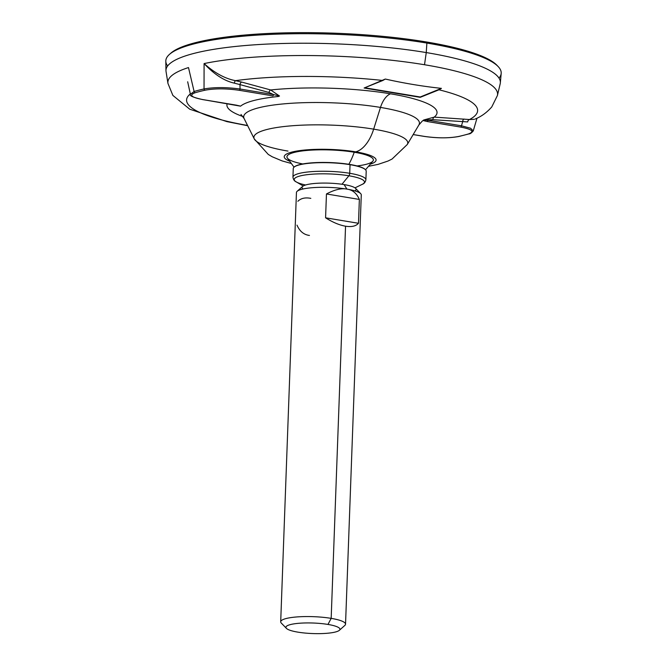 <?xml version="1.0" encoding="UTF-8"?>
<svg xmlns="http://www.w3.org/2000/svg" width="667" height="667" viewBox="0 0 667 667"><rect width="100%" height="100%" fill="white"/><g stroke="black" fill="none" stroke-linecap="round" stroke-linejoin="round"><path stroke-width="1" d="M499.008 78.106A167.809 32.725 -177.9 0 0 498.099 66.5L496.823 65.174A166.458 32.466 2.1 0 0 426.18 41.929L426.88 43.063L426.18 41.929A166.458 32.466 2.1 0 0 170.769 53.218A166.458 32.466 2.1 0 0 170.118 53.835A166.458 32.466 2.1 0 1 426.18 41.929A166.458 32.466 2.1 0 1 497.424 65.833M498.099 66.5A167.809 32.725 -177.9 0 0 426.88 43.063A167.809 32.725 -177.9 0 0 169.393 54.444A167.809 32.725 -177.9 0 0 167.642 65.958M426.88 43.063A167.809 32.725 2.1 0 1 501.184 73.462L500.333 82.875A167.309 32.625 -177.9 0 0 426.255 52.568L426.88 43.063L426.255 52.568A167.309 32.625 -177.9 0 0 254.21 44.839A167.309 32.625 -177.9 0 0 165.966 70.619L165.808 61.164A167.809 32.725 2.1 0 1 254.319 35.318A167.809 32.725 2.1 0 1 426.88 43.063M204.035 88.936A160.197 31.241 -177.9 0 0 194.105 91.479L188.486 67.567A164.957 32.174 -177.9 0 0 167.959 83.442A164.957 32.174 2.1 0 1 188.486 67.567L194.105 91.479A160.197 31.241 2.1 0 1 204.035 88.936A1.351 1.067 77.4 0 0 205.052 90.203A158.871 30.982 -177.9 0 0 195.206 92.73A1.351 1.142 -106.4 0 1 194.105 91.479L190.403 94.297L194.105 91.479A1.351 1.142 -106.4 0 0 195.206 92.73C188.761 95.081 191.329 97.374 202.926 99.6C191.329 97.374 188.761 95.081 195.206 92.73A158.871 30.982 -177.9 0 1 205.052 90.203C214.824 88.403 226.23 88.436 239.27 90.295A1.351 0.734 -80.6 0 0 240.045 89.011C226.371 87.177 214.365 87.152 204.035 88.936A1.351 1.067 77.4 0 0 205.052 90.203C214.824 88.403 226.23 88.436 239.27 90.295A1.351 0.734 -80.6 0 0 240.045 89.011L239.97 84.601L234.342 83.15C224.27 80.915 214.182 74.387 204.085 63.573L204.035 88.936C214.365 87.152 226.371 87.177 240.045 89.011L273.595 94.589A1.351 0.734 99.4 0 1 272.811 95.873L239.27 90.295L272.811 95.873A1.351 0.734 99.4 0 0 273.595 94.589L268.993 92.471L239.97 84.601L240.045 89.011L273.595 94.589L268.993 92.471L239.97 84.601A2.701 1.442 105.2 0 1 241.679 82.083L235.501 80.657A2.701 0.909 -79 0 0 234.342 83.15C224.27 80.915 214.182 74.387 204.085 63.573L204.035 88.936M247.699 125.73L226.888 121.619L189.753 109.213L172.87 95.414L167.959 83.442L166.05 71.544A167.309 32.625 2.1 0 1 252.143 44.989A167.309 32.625 2.1 0 1 426.255 52.568L424.512 64.741A164.957 32.174 -177.9 0 0 204.085 63.573C214.641 73.003 225.113 78.698 235.501 80.657C225.113 78.698 214.641 73.003 204.085 63.573A164.957 32.174 2.1 0 1 424.512 64.741A164.957 32.174 2.1 0 1 497.407 95.523A164.957 32.174 -177.9 0 0 424.512 64.741L426.255 52.568A167.309 32.625 2.1 0 1 500.192 83.792L497.407 95.523L491.762 106.945C486.86 112.506 481.357 116.517 475.246 118.984L475.263 118.976M474.337 119.318L469.485 119.535A145.614 28.398 -177.9 0 0 438.969 89.795L441.421 88.369C422.67 86.36 403.969 83.25 385.318 79.048L382.858 80.474A145.614 28.398 -177.9 0 0 235.501 80.657A145.614 28.398 2.1 0 1 382.858 80.474L364.115 88.019L420.227 97.34L364.741 87.769L420.235 96.99L441.421 88.369L420.227 97.34L438.969 89.795L420.227 97.34L364.115 88.019L385.318 79.048C403.969 83.25 422.67 86.36 441.421 88.369L438.969 89.795A145.614 28.398 2.1 0 1 469.485 119.535L434.209 117.125A105.136 20.502 -177.9 0 0 390.478 93.805A105.136 20.502 -177.9 0 0 270.694 89.962L241.679 82.083L270.694 89.962A2.701 1.442 -74.9 0 0 268.993 92.471A2.701 1.442 105.1 0 1 270.694 89.962L279.506 96.023L273.595 94.589L279.506 96.023L278.414 96.482L279.506 96.023L270.694 89.962A105.136 20.502 -177.9 0 1 390.478 93.805A21.627 11.681 -80.6 0 0 380.49 107.42A21.627 11.681 99.4 0 1 390.478 93.805A105.136 20.502 -177.9 0 1 434.209 117.125A2.701 1.467 -86.3 0 0 432.875 119.701L423.737 119.985L434.209 117.125L469.485 119.535A2.701 1.934 -82.7 0 0 467.692 121.919L462.706 121.611A2.701 1.467 93.6 0 1 464.04 119.034A2.701 1.467 -86.4 0 0 462.706 121.611L461.472 125.805L470.543 128.214L473.27 130.899L470.543 128.214L461.472 125.805A1.351 0.734 99.4 0 1 460.697 127.089C472.286 129.323 474.862 131.607 468.409 133.967A1.351 1.142 73.6 0 0 468.843 133.934L468.843 133.934A1.351 1.142 73.6 0 1 468.409 133.967C474.862 131.607 472.286 129.323 460.697 127.089L427.147 121.511L423.053 120.519L423.737 119.985L423.053 120.519L427.147 121.511A1.351 0.734 -80.6 0 0 427.931 120.227L423.737 119.985L434.209 117.125A2.701 1.467 93.7 0 0 432.875 119.701L427.931 120.227L461.472 125.805L462.706 121.611L432.875 119.701L467.692 121.919A2.701 1.934 97.3 0 1 469.485 119.535L474.337 119.318M413.173 134.576L424.179 136.401A1.351 0.734 99.4 0 0 424.354 136.393L413.19 134.542L424.354 136.393A1.351 0.734 99.4 0 1 424.179 136.401C437.244 138.286 448.816 138.311 458.904 136.477A1.351 1.067 -102.6 0 1 458.562 136.485A158.871 30.982 -177.9 0 0 468.409 133.967A158.871 30.982 -177.9 0 1 458.562 136.485C448.791 138.286 437.394 138.252 424.354 136.393C437.394 138.252 448.791 138.286 458.562 136.485A1.351 1.067 -102.6 0 0 458.904 136.477L468.843 133.934C470.068 133.992 471.544 132.975 473.27 130.899L476.988 118.159M190.32 93.914A145.614 28.398 -177.9 0 0 247.565 125.463A145.614 28.398 2.1 0 1 190.32 93.914M202.593 99.55A1.351 0.734 -80.6 0 0 202.743 99.608A1.351 0.734 -80.6 0 0 202.926 99.6L240.57 106.17A93.522 18.234 2.1 0 1 278.414 96.482A93.522 18.234 -177.9 0 0 240.57 106.17L236.468 105.178A1.351 0.734 99.4 0 1 236.293 105.186A1.351 0.734 99.4 0 1 236.135 105.119M235.501 80.657L241.679 82.083A2.701 1.442 -74.8 0 0 239.97 84.601L234.342 83.15A2.701 0.909 101 0 1 235.501 80.657M227.155 103.668A105.136 20.502 -177.9 0 0 242.905 116.525A105.136 20.502 -177.9 0 1 227.155 103.668M240.987 114.449L244.122 118.559A87.927 17.15 2.1 0 1 286.426 103.635A87.927 17.15 2.1 0 1 380.49 107.42A87.927 17.15 2.1 0 1 418.876 124.971L407.279 144.506A76.988 15.016 -177.9 0 0 373.662 129.148L380.49 107.42A87.927 17.15 2.1 0 1 418.876 124.971L422.161 121.194A93.522 18.234 -177.9 0 0 423.053 120.519M202.751 99.608A1.351 0.734 -80.6 0 0 202.926 99.6L236.468 105.178A1.351 0.734 99.4 0 1 236.293 105.186L202.751 99.608C193.263 97.465 189.145 95.689 190.403 94.297L187.669 81.766M427.147 121.511A1.351 0.734 -80.6 0 0 427.931 120.227L461.472 125.805A1.351 0.734 99.4 0 1 460.697 127.089L427.147 121.511M290.845 163.34L282.174 160.939L272.228 156.778L268.284 154.444L254.26 138.894L244.122 118.559A87.927 17.15 2.1 0 1 286.426 103.635A87.927 17.15 2.1 0 1 380.49 107.42L373.662 129.148A76.988 15.016 -177.9 0 0 291.304 125.83A76.988 15.016 -177.9 0 0 254.26 138.894A76.988 15.016 -177.9 0 0 287.994 151.084M254.26 138.894A76.988 15.016 2.1 0 1 291.304 125.83A76.988 15.016 2.1 0 1 373.662 129.148A35.143 18.984 99.4 0 1 355.728 151.843A45.956 8.963 -177.9 0 0 299.733 150.6A45.956 8.963 -177.9 0 0 289.161 160.989A45.956 8.963 2.1 0 1 299.733 150.6A45.956 8.963 2.1 0 1 355.728 151.843A35.143 18.984 -80.6 0 0 373.662 129.148A76.988 15.016 2.1 0 1 407.279 144.506L392.063 159.038L387.977 161.055L377.972 164.407L369.001 166.208M370.852 163.982A45.956 8.963 -177.9 0 0 355.728 151.843A45.956 8.963 2.1 0 1 370.852 163.982M357.07 165.941A43.255 8.438 -177.9 0 0 354.227 152.226A43.255 8.438 -177.9 0 0 295.448 152.134A43.255 8.438 -177.9 0 0 302.768 163.957M365.399 169.651A36.226 7.062 -177.9 0 0 349.9 164.457L350.042 164.682A36.493 7.12 -177.9 0 0 294.047 167.159L287.21 157.829A43.255 8.438 2.1 0 1 307.687 150.383A43.255 8.438 2.1 0 1 354.227 152.226A50.509 27.289 99.4 0 1 348.841 164.29A50.509 27.289 -80.6 0 0 354.227 152.226A43.255 8.438 2.1 0 1 373.036 160.972L365.533 169.777A36.493 7.12 -177.9 0 0 350.042 164.682L349.9 164.457A36.226 7.062 -177.9 0 0 294.189 167.033A36.226 7.062 2.1 0 1 294.322 166.917A36.226 7.062 2.1 0 1 349.9 164.457A36.226 7.062 2.1 0 1 365.274 169.518L365.533 169.785M303.235 185.968L296.281 181.933C294.414 181.157 293.305 179.565 292.946 177.155L293.263 168.551A36.493 7.12 2.1 0 1 312.681 162.99A36.493 7.12 2.1 0 1 350.042 164.682L349.725 173.287A36.493 7.12 -177.9 0 0 312.364 171.594A36.493 7.12 -177.9 0 0 292.946 177.155A36.493 7.12 2.1 0 1 312.364 171.594A36.493 7.12 2.1 0 1 349.725 173.287A2.701 1.459 99.4 0 1 348.891 175.78A35.143 6.853 -177.9 0 0 307.737 174.612A35.143 6.853 -177.9 0 0 296.281 181.933A35.143 6.853 -177.9 0 0 305.578 184.992M296.281 181.933A35.143 6.853 2.1 0 1 307.737 174.612A35.143 6.853 2.1 0 1 348.891 175.78L341.979 184.259L348.891 175.78A35.143 6.853 2.1 0 1 362.223 184.35A35.143 6.853 -177.9 0 0 348.891 175.78A2.701 1.459 -80.6 0 0 349.725 173.287A36.493 7.12 2.1 0 1 365.891 179.823A36.493 7.12 -177.9 0 0 349.725 173.287L350.042 164.682A36.493 7.12 2.1 0 1 366.208 171.219L365.891 179.823C365.366 182.208 364.14 183.717 362.223 184.35L354.986 187.869M303.101 188.978A27.03 5.269 2.1 0 1 313.123 183.608A27.03 5.269 2.1 0 1 344.097 184.584A27.03 5.269 2.1 0 1 354.902 190.879M360.68 193.638A32.441 6.328 -177.9 0 0 346.907 189.111L344.097 184.584A27.03 5.269 2.1 0 1 355.569 188.352L360.68 193.638M345.539 624.179A32.441 6.328 -177.9 0 0 331.174 618.367L345.548 226.205C351.617 227.155 355.928 226.18 358.487 223.278L359.363 199.433C356.67 193.255 352.518 189.812 346.915 189.111A32.441 6.328 2.1 0 1 361.281 194.922L345.539 624.179M310.697 198.332A32.441 6.328 -177.9 0 0 310.814 198.357C305.219 197.282 300.9 198.257 297.874 201.284M346.915 189.111C341.521 187.986 334.701 189.603 326.455 193.964L325.579 217.809C332.758 222.336 339.411 225.129 345.548 226.205L331.174 618.367A32.441 6.328 -177.9 0 0 297.966 616.858A32.441 6.328 -177.9 0 0 280.699 621.802L296.44 192.546A32.441 6.328 2.1 0 1 313.707 187.602A32.441 6.328 2.1 0 1 346.915 189.111A32.441 6.328 -177.9 0 0 297.132 191.312L302.618 186.418A27.03 5.269 2.1 0 1 344.097 184.584L346.915 189.111C352.518 189.812 356.67 193.255 359.363 199.433L326.455 193.964C334.701 189.603 341.521 187.986 346.915 189.111M325.579 217.809L326.455 193.964L359.363 199.433L358.487 223.278L325.579 217.809L358.487 223.278C355.928 226.18 351.617 227.155 345.548 226.205C339.411 225.129 332.758 222.336 325.579 217.809M286.41 628.364L281.299 623.078A32.441 6.328 2.1 0 1 295.173 617.083A32.441 6.328 2.1 0 1 331.174 618.367L327.972 624.437A27.03 5.269 -177.9 0 0 297.974 623.37A27.03 5.269 -177.9 0 0 286.41 628.364A27.03 5.269 -177.9 0 0 297.882 632.141A27.03 5.269 -177.9 0 0 339.361 630.307A27.03 5.269 -177.9 0 0 327.972 624.437L331.174 618.367A32.441 6.328 2.1 0 1 344.847 625.413L339.361 630.307M297.882 632.141A27.03 5.269 2.1 0 1 290.487 624.562A27.03 5.269 2.1 0 1 327.972 624.437A27.03 5.269 2.1 0 1 335.368 632.016A27.03 5.269 2.1 0 1 297.882 632.141M296.998 225.129C299.65 231.274 303.802 234.717 309.455 235.451M170.769 53.218L169.393 54.444M236.293 105.186L239.803 105.92"/></g></svg>
